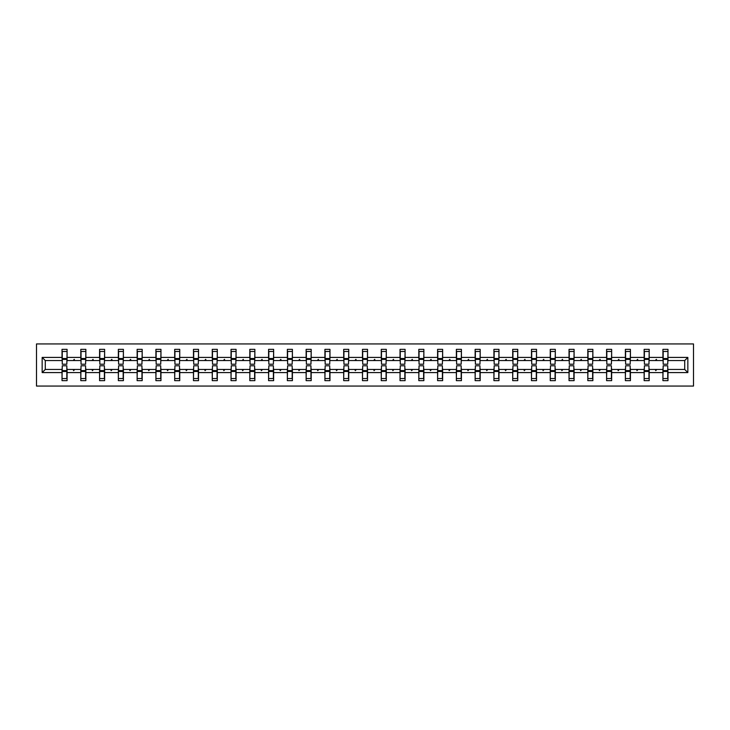 <?xml version="1.0" encoding="UTF-8"?>
<svg xmlns="http://www.w3.org/2000/svg" width="730" height="730" viewBox="0 0 730 730"><rect width="100%" height="100%" fill="white"/><g stroke="black" fill="none" stroke-linecap="round" stroke-linejoin="round"><path stroke-width="1.09" d="M36.5 386.07L693.5 386.07L693.5 343.93L36.5 343.93L36.5 386.07M663.168 367.646L662.922 369.453L649.198 369.453L648.961 367.646M687.842 372.583L684.713 369.453L684.713 360.547L687.842 357.417L687.842 372.583L667.977 372.583L667.977 380.649L662.922 380.649L662.922 369.453M684.713 360.547L667.977 360.547L667.977 349.351L662.922 349.351L662.922 357.417L649.198 357.417L648.961 362.354M663.168 362.354L662.922 357.417M644.389 367.646L644.143 369.453L630.428 369.453L630.182 367.646M662.922 372.583L649.198 372.583L649.198 380.649L644.143 380.649L644.143 369.453M649.198 357.417L649.198 349.351L644.143 349.351L644.143 357.417L630.428 357.417L630.182 362.354M644.389 362.354L644.143 357.417M625.61 367.646L625.373 369.453L611.649 369.453L611.402 367.646M644.143 372.583L630.428 372.583L630.428 380.649L625.373 380.649L625.373 369.453M630.428 357.417L630.428 349.351L625.373 349.351L625.373 357.417L611.649 357.417L611.402 362.354M625.61 362.354L625.373 357.417M606.831 367.646L606.593 369.453L592.87 369.453L592.623 367.646M625.373 372.583L611.649 372.583L611.649 380.649L606.593 380.649L606.593 369.453M611.649 357.417L611.649 349.351L606.593 349.351L606.593 357.417L592.87 357.417L592.623 362.354M606.831 362.354L606.593 357.417M588.052 367.646L587.814 369.453L574.09 369.453L573.853 367.646M606.593 372.583L592.87 372.583L592.87 380.649L587.814 380.649L587.814 369.453M592.87 357.417L592.87 349.351L587.814 349.351L587.814 357.417L574.09 357.417L573.853 362.354M588.052 362.354L587.814 357.417M569.272 367.646L569.035 369.453L555.311 369.453L555.074 367.646M587.814 372.583L574.09 372.583L574.09 380.649L569.035 380.649L569.035 369.453M574.09 357.417L574.09 349.351L569.035 349.351L569.035 357.417L555.311 357.417L555.074 362.354M569.272 362.354L569.035 357.417M550.493 367.646L550.256 369.453L536.532 369.453L536.294 367.646M569.035 372.583L555.311 372.583L555.311 380.649L550.256 380.649L550.256 369.453M555.311 357.417L555.311 349.351L550.256 349.351L550.256 357.417L536.532 357.417L536.294 362.354M550.493 362.354L550.256 357.417M531.714 367.646L531.476 369.453L517.752 369.453L517.515 367.646M550.256 372.583L536.532 372.583L536.532 380.649L531.476 380.649L531.476 369.453M536.532 357.417L536.532 349.351L531.476 349.351L531.476 357.417L517.752 357.417L517.515 362.354M531.714 362.354L531.476 357.417M512.944 367.646L512.697 369.453L498.973 369.453L498.736 367.646M531.476 372.583L517.752 372.583L517.752 380.649L512.697 380.649L512.697 369.453M517.752 357.417L517.752 349.351L512.697 349.351L512.697 357.417L498.973 357.417L498.736 362.354M512.944 362.354L512.697 357.417M494.164 367.646L493.918 369.453L480.194 369.453L479.957 367.646M512.697 372.583L498.973 372.583L498.973 380.649L493.918 380.649L493.918 369.453M498.973 357.417L498.973 349.351L493.918 349.351L493.918 357.417L480.194 357.417L479.957 362.354M494.164 362.354L493.918 357.417M475.385 367.646L475.139 369.453L461.424 369.453L461.177 367.646M493.918 372.583L480.194 372.583L480.194 380.649L475.139 380.649L475.139 369.453M480.194 357.417L480.194 349.351L475.139 349.351L475.139 357.417L461.424 357.417L461.177 362.354M475.385 362.354L475.139 357.417M456.606 367.646L456.359 369.453L442.645 369.453L442.398 367.646M475.139 372.583L461.424 372.583L461.424 380.649L456.359 380.649L456.359 369.453M461.424 357.417L461.424 349.351L456.359 349.351L456.359 357.417L442.645 357.417L442.398 362.354M456.606 362.354L456.359 357.417M437.827 367.646L437.589 369.453L423.865 369.453L423.619 367.646M456.359 372.583L442.645 372.583L442.645 380.649L437.589 380.649L437.589 369.453M442.645 357.417L442.645 349.351L437.589 349.351L437.589 357.417L423.865 357.417L423.619 362.354M437.827 362.354L437.589 357.417M419.047 367.646L418.81 369.453L405.086 369.453L404.84 367.646M437.589 372.583L423.865 372.583L423.865 380.649L418.81 380.649L418.81 369.453M423.865 357.417L423.865 349.351L418.81 349.351L418.81 357.417L405.086 357.417L404.84 362.354M419.047 362.354L418.81 357.417M400.268 367.646L400.031 369.453L386.307 369.453L386.07 367.646M418.81 372.583L405.086 372.583L405.086 380.649L400.031 380.649L400.031 369.453M405.086 357.417L405.086 349.351L400.031 349.351L400.031 357.417L386.307 357.417L386.07 362.354M400.268 362.354L400.031 357.417M381.489 367.646L381.252 369.453L367.528 369.453L367.29 367.646M400.031 372.583L386.307 372.583L386.307 380.649L381.252 380.649L381.252 369.453M386.307 357.417L386.307 349.351L381.252 349.351L381.252 357.417L367.528 357.417L367.29 362.354M381.489 362.354L381.252 357.417M362.71 367.646L362.472 369.453L348.748 369.453L348.511 367.646M381.252 372.583L367.528 372.583L367.528 380.649L362.472 380.649L362.472 369.453M367.528 357.417L367.528 349.351L362.472 349.351L362.472 357.417L348.748 357.417L348.511 362.354M362.71 362.354L362.472 357.417M343.93 367.646L343.693 369.453L329.969 369.453L329.732 367.646M362.472 372.583L348.748 372.583L348.748 380.649L343.693 380.649L343.693 369.453M348.748 357.417L348.748 349.351L343.693 349.351L343.693 357.417L329.969 357.417L329.732 362.354M343.93 362.354L343.693 357.417M325.16 367.646L324.914 369.453L311.19 369.453L310.953 367.646M343.693 372.583L329.969 372.583L329.969 380.649L324.914 380.649L324.914 369.453M329.969 357.417L329.969 349.351L324.914 349.351L324.914 357.417L311.19 357.417L310.953 362.354M325.16 362.354L324.914 357.417M306.381 367.646L306.135 369.453L292.411 369.453L292.173 367.646M324.914 372.583L311.19 372.583L311.19 380.649L306.135 380.649L306.135 369.453M311.19 357.417L311.19 349.351L306.135 349.351L306.135 357.417L292.411 357.417L292.173 362.354M306.381 362.354L306.135 357.417M287.602 367.646L287.355 369.453L273.64 369.453L273.394 367.646M306.135 372.583L292.411 372.583L292.411 380.649L287.355 380.649L287.355 369.453M292.411 357.417L292.411 349.351L287.355 349.351L287.355 357.417L273.64 357.417L273.394 362.354M287.602 362.354L287.355 357.417M268.822 367.646L268.576 369.453L254.861 369.453L254.615 367.646M287.355 372.583L273.64 372.583L273.64 380.649L268.576 380.649L268.576 369.453M273.64 357.417L273.64 349.351L268.576 349.351L268.576 357.417L254.861 357.417L254.615 362.354M268.822 362.354L268.576 357.417M250.043 367.646L249.806 369.453L236.082 369.453L235.836 367.646M268.576 372.583L254.861 372.583L254.861 380.649L249.806 380.649L249.806 369.453M254.861 357.417L254.861 349.351L249.806 349.351L249.806 357.417L236.082 357.417L235.836 362.354M250.043 362.354L249.806 357.417M231.264 367.646L231.027 369.453L217.303 369.453L217.056 367.646M249.806 372.583L236.082 372.583L236.082 380.649L231.027 380.649L231.027 369.453M236.082 357.417L236.082 349.351L231.027 349.351L231.027 357.417L217.303 357.417L217.056 362.354M231.264 362.354L231.027 357.417M212.485 367.646L212.248 369.453L198.523 369.453L198.286 367.646M231.027 372.583L217.303 372.583L217.303 380.649L212.248 380.649L212.248 369.453M217.303 357.417L217.303 349.351L212.248 349.351L212.248 357.417L198.523 357.417L198.286 362.354M212.485 362.354L212.248 357.417M193.706 367.646L193.468 369.453L179.744 369.453L179.507 367.646M212.248 372.583L198.523 372.583L198.523 380.649L193.468 380.649L193.468 369.453M198.523 357.417L198.523 349.351L193.468 349.351L193.468 357.417L179.744 357.417L179.507 362.354M193.706 362.354L193.468 357.417M174.926 367.646L174.689 369.453L160.965 369.453L160.728 367.646M193.468 372.583L179.744 372.583L179.744 380.649L174.689 380.649L174.689 369.453M179.744 357.417L179.744 349.351L174.689 349.351L174.689 357.417L160.965 357.417L160.728 362.354M174.926 362.354L174.689 357.417M156.147 367.646L155.91 369.453L142.186 369.453L141.948 367.646M174.689 372.583L160.965 372.583L160.965 380.649L155.91 380.649L155.91 369.453M160.965 357.417L160.965 349.351L155.91 349.351L155.91 357.417L142.186 357.417L141.948 362.354M156.147 362.354L155.91 357.417M137.377 367.646L137.13 369.453L123.407 369.453L123.169 367.646M155.91 372.583L142.186 372.583L142.186 380.649L137.13 380.649L137.13 369.453M142.186 357.417L142.186 349.351L137.13 349.351L137.13 357.417L123.407 357.417L123.169 362.354M137.377 362.354L137.13 357.417M118.598 367.646L118.351 369.453L104.627 369.453L104.39 367.646M137.13 372.583L123.407 372.583L123.407 380.649L118.351 380.649L118.351 369.453M123.407 357.417L123.407 349.351L118.351 349.351L118.351 357.417L104.627 357.417L104.39 362.354M118.598 362.354L118.351 357.417M99.818 367.646L99.572 369.453L85.857 369.453L85.611 367.646M118.351 372.583L104.627 372.583L104.627 380.649L99.572 380.649L99.572 369.453M104.627 357.417L104.627 349.351L99.572 349.351L99.572 357.417L85.857 357.417L85.611 362.354M99.818 362.354L99.572 357.417M81.039 367.646L80.802 369.453L67.078 369.453L67.078 380.649L62.023 380.649L62.023 369.453L45.287 369.453L42.157 372.583L42.157 357.417L45.287 360.547L45.287 369.453M99.572 372.583L85.857 372.583L85.857 380.649L80.802 380.649L80.802 369.453M85.857 357.417L85.857 349.351L80.802 349.351L80.802 357.417L67.078 357.417L67.078 349.351L62.023 349.351L62.023 357.417L42.157 357.417M81.039 362.354L80.802 357.417M62.26 367.646L62.023 369.453M62.26 362.354L62.023 357.417M667.74 367.646L667.977 372.583M667.977 360.547L667.74 362.354M649.198 372.583L649.198 369.453M630.428 372.583L630.428 369.453M611.649 372.583L611.649 369.453M592.87 372.583L592.87 369.453M574.09 372.583L574.09 369.453M555.311 372.583L555.311 369.453M536.532 372.583L536.532 369.453M517.752 372.583L517.752 369.453M498.973 372.583L498.973 369.453M480.194 372.583L480.194 369.453M461.424 372.583L461.424 369.453M442.645 372.583L442.645 369.453M423.865 372.583L423.865 369.453M405.086 372.583L405.086 369.453M386.307 372.583L386.307 369.453M367.528 372.583L367.528 369.453M348.748 372.583L348.748 369.453M329.969 372.583L329.969 369.453M311.19 372.583L311.19 369.453M292.411 372.583L292.411 369.453M273.64 372.583L273.64 369.453M254.861 372.583L254.861 369.453M236.082 372.583L236.082 369.453M217.303 372.583L217.303 369.453M198.523 372.583L198.523 369.453M179.744 372.583L179.744 369.453M160.965 372.583L160.965 369.453M142.186 372.583L142.186 369.453M123.407 372.583L123.407 369.453M104.627 372.583L104.627 369.453M85.857 372.583L85.857 369.453M687.842 357.417L667.977 357.417M80.802 372.583L67.078 372.583M62.023 372.583L42.157 372.583M655.321 360.547L656.799 360.547L656.361 359.343L655.321 360.547L649.198 360.547M662.922 360.547L656.799 360.547M655.321 369.453L655.759 370.657L656.799 369.453M636.551 360.547L638.02 360.547L637.582 359.343L636.551 360.547L630.428 360.547M644.143 360.547L638.02 360.547M636.551 369.453L636.989 370.657L638.02 369.453M617.772 360.547L619.25 360.547L618.812 359.343L617.772 360.547L611.649 360.547M625.373 360.547L619.25 360.547M617.772 369.453L618.21 370.657L619.25 369.453M598.992 360.547L600.471 360.547L600.033 359.343L598.992 360.547L592.87 360.547M606.593 360.547L600.471 360.547M598.992 369.453L599.43 370.657L600.471 369.453M580.213 360.547L581.691 360.547L581.253 359.343L580.213 360.547L574.09 360.547M587.814 360.547L581.691 360.547M580.213 369.453L580.651 370.657L581.691 369.453M561.434 360.547L562.912 360.547L562.474 359.343L561.434 360.547L555.311 360.547M569.035 360.547L562.912 360.547M561.434 369.453L561.872 370.657L562.912 369.453M542.655 360.547L544.133 360.547L543.695 359.343L542.655 360.547L536.532 360.547M550.256 360.547L544.133 360.547M542.655 369.453L543.093 370.657L544.133 369.453M523.875 360.547L525.354 360.547L524.916 359.343L523.875 360.547L517.752 360.547M531.476 360.547L525.354 360.547M523.875 369.453L524.313 370.657L525.354 369.453M505.096 360.547L506.574 360.547L506.136 359.343L505.096 360.547L498.973 360.547M512.697 360.547L506.574 360.547M505.096 369.453L505.534 370.657L506.574 369.453M486.317 360.547L487.795 360.547L487.357 359.343L486.317 360.547L480.194 360.547M493.918 360.547L487.795 360.547M486.317 369.453L486.755 370.657L487.795 369.453M467.538 360.547L469.016 360.547L468.578 359.343L467.538 360.547L461.424 360.547M475.139 360.547L469.016 360.547M467.538 369.453L467.976 370.657L469.016 369.453M448.767 360.547L450.246 360.547L449.808 359.343L448.767 360.547L442.645 360.547M456.359 360.547L450.246 360.547M448.767 369.453L449.205 370.657L450.246 369.453M429.988 360.547L431.466 360.547L431.029 359.343L429.988 360.547L423.865 360.547M437.589 360.547L431.466 360.547M429.988 369.453L430.426 370.657L431.466 369.453M411.209 360.547L412.687 360.547L412.249 359.343L411.209 360.547L405.086 360.547M418.81 360.547L412.687 360.547M411.209 369.453L411.647 370.657L412.687 369.453M392.43 360.547L393.908 360.547L393.47 359.343L392.43 360.547L386.307 360.547M400.031 360.547L393.908 360.547M392.43 369.453L392.868 370.657L393.908 369.453M373.651 360.547L375.129 360.547L374.691 359.343L373.651 360.547L367.528 360.547M381.252 360.547L375.129 360.547M373.651 369.453L374.088 370.657L375.129 369.453M354.871 360.547L356.349 360.547L355.911 359.343L354.871 360.547L348.748 360.547M362.472 360.547L356.349 360.547M354.871 369.453L355.309 370.657L356.349 369.453M336.092 360.547L337.57 360.547L337.132 359.343L336.092 360.547L329.969 360.547M343.693 360.547L337.57 360.547M336.092 369.453L336.53 370.657L337.57 369.453M317.313 360.547L318.791 360.547L318.353 359.343L317.313 360.547L311.19 360.547M324.914 360.547L318.791 360.547M317.313 369.453L317.751 370.657L318.791 369.453M298.534 360.547L300.012 360.547L299.574 359.343L298.534 360.547L292.411 360.547M306.135 360.547L300.012 360.547M298.534 369.453L298.971 370.657L300.012 369.453M279.754 360.547L281.232 360.547L280.795 359.343L279.754 360.547L273.64 360.547M287.355 360.547L281.232 360.547M279.754 369.453L280.192 370.657L281.232 369.453M260.984 360.547L262.462 360.547L262.024 359.343L260.984 360.547L254.861 360.547M268.576 360.547L262.462 360.547M260.984 369.453L261.422 370.657L262.462 369.453M242.205 360.547L243.683 360.547L243.245 359.343L242.205 360.547L236.082 360.547M249.806 360.547L243.683 360.547M242.205 369.453L242.643 370.657L243.683 369.453M223.426 360.547L224.904 360.547L224.466 359.343L223.426 360.547L217.303 360.547M231.027 360.547L224.904 360.547M223.426 369.453L223.864 370.657L224.904 369.453M204.646 360.547L206.125 360.547L205.687 359.343L204.646 360.547L198.523 360.547M212.248 360.547L206.125 360.547M204.646 369.453L205.084 370.657L206.125 369.453M185.867 360.547L187.345 360.547L186.907 359.343L185.867 360.547L179.744 360.547M193.468 360.547L187.345 360.547M185.867 369.453L186.305 370.657L187.345 369.453M167.088 360.547L168.566 360.547L168.128 359.343L167.088 360.547L160.965 360.547M174.689 360.547L168.566 360.547M167.088 369.453L167.526 370.657L168.566 369.453M148.309 360.547L149.787 360.547L149.349 359.343L148.309 360.547L142.186 360.547M155.91 360.547L149.787 360.547M148.309 369.453L148.747 370.657L149.787 369.453M129.529 360.547L131.008 360.547L130.57 359.343L129.529 360.547L123.407 360.547M137.13 360.547L131.008 360.547M129.529 369.453L129.967 370.657L131.008 369.453M110.75 360.547L112.228 360.547L111.79 359.343L110.75 360.547L104.627 360.547M118.351 360.547L112.228 360.547M110.75 369.453L111.188 370.657L112.228 369.453M91.98 360.547L93.449 360.547L93.011 359.343L91.98 360.547L85.857 360.547M99.572 360.547L93.449 360.547M91.98 369.453L92.418 370.657L93.449 369.453M73.201 360.547L74.679 360.547L74.241 359.343L73.201 360.547L67.078 360.547L67.078 357.417M80.802 360.547L74.679 360.547M73.201 369.453L73.639 370.657L74.679 369.453M66.831 367.646L67.078 369.453M67.078 360.547L66.831 362.354M62.023 360.547L45.287 360.547M684.713 369.453L667.977 369.453M62.26 359.406L62.26 351.459L67.078 351.459L66.831 364.215L62.26 364.215L62.26 359.406L66.831 359.406M66.831 370.594L66.831 378.541L62.023 378.541L62.26 365.785L66.831 365.785L66.831 370.594L62.26 370.594M81.039 359.406L81.039 351.459L85.857 351.459L85.611 364.215L81.039 364.215L81.039 359.406L85.611 359.406M85.611 370.594L85.611 378.541L80.802 378.541L81.039 365.785L85.611 365.785L85.611 370.594L81.039 370.594M99.818 359.406L99.818 351.459L104.627 351.459L104.39 364.215L99.818 364.215L99.818 359.406L104.39 359.406M104.39 370.594L104.39 378.541L99.572 378.541L99.818 365.785L104.39 365.785L104.39 370.594L99.818 370.594M118.598 359.406L118.598 351.459L123.407 351.459L123.169 364.215L118.598 364.215L118.598 359.406L123.169 359.406M123.169 370.594L123.169 378.541L118.351 378.541L118.598 365.785L123.169 365.785L123.169 370.594L118.598 370.594M137.377 359.406L137.377 351.459L142.186 351.459L141.948 364.215L137.377 364.215L137.377 359.406L141.948 359.406M141.948 370.594L141.948 378.541L137.13 378.541L137.377 365.785L141.948 365.785L141.948 370.594L137.377 370.594M156.147 359.406L156.147 351.459L160.965 351.459L160.728 364.215L156.147 364.215L156.147 359.406L160.728 359.406M160.728 370.594L160.728 378.541L155.91 378.541L156.147 365.785L160.728 365.785L160.728 370.594L156.147 370.594M174.926 359.406L174.926 351.459L179.744 351.459L179.507 364.215L174.926 364.215L174.926 359.406L179.507 359.406M179.507 370.594L179.507 378.541L174.689 378.541L174.926 365.785L179.507 365.785L179.507 370.594L174.926 370.594M193.706 359.406L193.706 351.459L198.523 351.459L198.286 364.215L193.706 364.215L193.706 359.406L198.286 359.406M198.286 370.594L198.286 378.541L193.468 378.541L193.706 365.785L198.286 365.785L198.286 370.594L193.706 370.594M212.485 359.406L212.485 351.459L217.303 351.459L217.056 364.215L212.485 364.215L212.485 359.406L217.056 359.406M217.056 370.594L217.056 378.541L212.248 378.541L212.485 365.785L217.056 365.785L217.056 370.594L212.485 370.594M231.264 359.406L231.264 351.459L236.082 351.459L235.836 364.215L231.264 364.215L231.264 359.406L235.836 359.406M235.836 370.594L235.836 378.541L231.027 378.541L231.264 365.785L235.836 365.785L235.836 370.594L231.264 370.594M250.043 359.406L250.043 351.459L254.861 351.459L254.615 364.215L250.043 364.215L250.043 359.406L254.615 359.406M254.615 370.594L254.615 378.541L249.806 378.541L250.043 365.785L254.615 365.785L254.615 370.594L250.043 370.594M268.822 359.406L268.822 351.459L273.64 351.459L273.394 364.215L268.822 364.215L268.822 359.406L273.394 359.406M273.394 370.594L273.394 378.541L268.576 378.541L268.822 365.785L273.394 365.785L273.394 370.594L268.822 370.594M287.602 359.406L287.602 351.459L292.411 351.459L292.173 364.215L287.602 364.215L287.602 359.406L292.173 359.406M292.173 370.594L292.173 378.541L287.355 378.541L287.602 365.785L292.173 365.785L292.173 370.594L287.602 370.594M306.381 359.406L306.381 351.459L311.19 351.459L310.953 364.215L306.381 364.215L306.381 359.406L310.953 359.406M310.953 370.594L310.953 378.541L306.135 378.541L306.381 365.785L310.953 365.785L310.953 370.594L306.381 370.594M325.16 359.406L325.16 351.459L329.969 351.459L329.732 364.215L325.16 364.215L325.16 359.406L329.732 359.406M329.732 370.594L329.732 378.541L324.914 378.541L325.16 365.785L329.732 365.785L329.732 370.594L325.16 370.594M343.93 359.406L343.93 351.459L348.748 351.459L348.511 364.215L343.93 364.215L343.93 359.406L348.511 359.406M348.511 370.594L348.511 378.541L343.693 378.541L343.93 365.785L348.511 365.785L348.511 370.594L343.93 370.594M362.71 359.406L362.71 351.459L367.528 351.459L367.29 364.215L362.71 364.215L362.71 359.406L367.29 359.406M367.29 370.594L367.29 378.541L362.472 378.541L362.71 365.785L367.29 365.785L367.29 370.594L362.71 370.594M381.489 359.406L381.489 351.459L386.307 351.459L386.07 364.215L381.489 364.215L381.489 359.406L386.07 359.406M386.07 370.594L386.07 378.541L381.252 378.541L381.489 365.785L386.07 365.785L386.07 370.594L381.489 370.594M400.268 359.406L400.268 351.459L405.086 351.459L404.84 364.215L400.268 364.215L400.268 359.406L404.84 359.406M404.84 370.594L404.84 378.541L400.031 378.541L400.268 365.785L404.84 365.785L404.84 370.594L400.268 370.594M419.047 359.406L419.047 351.459L423.865 351.459L423.619 364.215L419.047 364.215L419.047 359.406L423.619 359.406M423.619 370.594L423.619 378.541L418.81 378.541L419.047 365.785L423.619 365.785L423.619 370.594L419.047 370.594M437.827 359.406L437.827 351.459L442.645 351.459L442.398 364.215L437.827 364.215L437.827 359.406L442.398 359.406M442.398 370.594L442.398 378.541L437.589 378.541L437.827 365.785L442.398 365.785L442.398 370.594L437.827 370.594M456.606 359.406L456.606 351.459L461.424 351.459L461.177 364.215L456.606 364.215L456.606 359.406L461.177 359.406M461.177 370.594L461.177 378.541L456.359 378.541L456.606 365.785L461.177 365.785L461.177 370.594L456.606 370.594M475.385 359.406L475.385 351.459L480.194 351.459L479.957 364.215L475.385 364.215L475.385 359.406L479.957 359.406M479.957 370.594L479.957 378.541L475.139 378.541L475.385 365.785L479.957 365.785L479.957 370.594L475.385 370.594M494.164 359.406L494.164 351.459L498.973 351.459L498.736 364.215L494.164 364.215L494.164 359.406L498.736 359.406M498.736 370.594L498.736 378.541L493.918 378.541L494.164 365.785L498.736 365.785L498.736 370.594L494.164 370.594M512.944 359.406L512.944 351.459L517.752 351.459L517.515 364.215L512.944 364.215L512.944 359.406L517.515 359.406M517.515 370.594L517.515 378.541L512.697 378.541L512.944 365.785L517.515 365.785L517.515 370.594L512.944 370.594M531.714 359.406L531.714 351.459L536.532 351.459L536.294 364.215L531.714 364.215L531.714 359.406L536.294 359.406M536.294 370.594L536.294 378.541L531.476 378.541L531.714 365.785L536.294 365.785L536.294 370.594L531.714 370.594M550.493 359.406L550.493 351.459L555.311 351.459L555.074 364.215L550.493 364.215L550.493 359.406L555.074 359.406M555.074 370.594L555.074 378.541L550.256 378.541L550.493 365.785L555.074 365.785L555.074 370.594L550.493 370.594M569.272 359.406L569.272 351.459L574.09 351.459L573.853 364.215L569.272 364.215L569.272 359.406L573.853 359.406M573.853 370.594L573.853 378.541L569.035 378.541L569.272 365.785L573.853 365.785L573.853 370.594L569.272 370.594M588.052 359.406L588.052 351.459L592.87 351.459L592.623 364.215L588.052 364.215L588.052 359.406L592.623 359.406M592.623 370.594L592.623 378.541L587.814 378.541L588.052 365.785L592.623 365.785L592.623 370.594L588.052 370.594M606.831 359.406L606.831 351.459L611.649 351.459L611.402 364.215L606.831 364.215L606.831 359.406L611.402 359.406M611.402 370.594L611.402 378.541L606.593 378.541L606.831 365.785L611.402 365.785L611.402 370.594L606.831 370.594M625.61 359.406L625.61 351.459L630.428 351.459L630.182 364.215L625.61 364.215L625.61 359.406L630.182 359.406M630.182 370.594L630.182 378.541L625.373 378.541L625.61 365.785L630.182 365.785L630.182 370.594L625.61 370.594M644.389 359.406L644.389 351.459L649.198 351.459L648.961 364.215L644.389 364.215L644.389 359.406L648.961 359.406M648.961 370.594L648.961 378.541L644.143 378.541L644.389 365.785L648.961 365.785L648.961 370.594L644.389 370.594M663.168 359.406L663.168 351.459L667.977 351.459L667.74 364.215L663.168 364.215L663.168 359.406L667.74 359.406M667.74 370.594L667.74 378.541L662.922 378.541L663.168 365.785L667.74 365.785L667.74 370.594L663.168 370.594M66.831 371.324L62.26 371.324M62.26 358.676L66.831 358.676M81.039 358.676L85.611 358.676M99.818 358.676L104.39 358.676M85.611 371.324L81.039 371.324M104.39 371.324L99.818 371.324M118.598 358.676L123.169 358.676M137.377 358.676L141.948 358.676M123.169 371.324L118.598 371.324M141.948 371.324L137.377 371.324M156.147 358.676L160.728 358.676M160.728 371.324L156.147 371.324M174.926 358.676L179.507 358.676M179.507 371.324L174.926 371.324M193.706 358.676L198.286 358.676M198.286 371.324L193.706 371.324M212.485 358.676L217.056 358.676M217.056 371.324L212.485 371.324M231.264 358.676L235.836 358.676M235.836 371.324L231.264 371.324M250.043 358.676L254.615 358.676M254.615 371.324L250.043 371.324M268.822 358.676L273.394 358.676M273.394 371.324L268.822 371.324M287.602 358.676L292.173 358.676M292.173 371.324L287.602 371.324M306.381 358.676L310.953 358.676M310.953 371.324L306.381 371.324M325.16 358.676L329.732 358.676M329.732 371.324L325.16 371.324M343.93 358.676L348.511 358.676M348.511 371.324L343.93 371.324M362.71 358.676L367.29 358.676M367.29 371.324L362.71 371.324M381.489 358.676L386.07 358.676M386.07 371.324L381.489 371.324M400.268 358.676L404.84 358.676M404.84 371.324L400.268 371.324M419.047 358.676L423.619 358.676M423.619 371.324L419.047 371.324M437.827 358.676L442.398 358.676M442.398 371.324L437.827 371.324M456.606 358.676L461.177 358.676M461.177 371.324L456.606 371.324M475.385 358.676L479.957 358.676M479.957 371.324L475.385 371.324M494.164 358.676L498.736 358.676M498.736 371.324L494.164 371.324M512.944 358.676L517.515 358.676M517.515 371.324L512.944 371.324M531.714 358.676L536.294 358.676M536.294 371.324L531.714 371.324M550.493 358.676L555.074 358.676M555.074 371.324L550.493 371.324M569.272 358.676L573.853 358.676M573.853 371.324L569.272 371.324M588.052 358.676L592.623 358.676M592.623 371.324L588.052 371.324M606.831 358.676L611.402 358.676M611.402 371.324L606.831 371.324M625.61 358.676L630.182 358.676M630.182 371.324L625.61 371.324M644.389 358.676L648.961 358.676M648.961 371.324L644.389 371.324M663.168 358.676L667.74 358.676M667.74 371.324L663.168 371.324M66.831 371.497L62.26 371.497M62.26 358.503L66.831 358.503M81.039 358.503L85.611 358.503M99.818 358.503L104.39 358.503M85.611 371.497L81.039 371.497M104.39 371.497L99.818 371.497M118.598 358.503L123.169 358.503M137.377 358.503L141.948 358.503M123.169 371.497L118.598 371.497M141.948 371.497L137.377 371.497M156.147 358.503L160.728 358.503M160.728 371.497L156.147 371.497M174.926 358.503L179.507 358.503M179.507 371.497L174.926 371.497M193.706 358.503L198.286 358.503M198.286 371.497L193.706 371.497M212.485 358.503L217.056 358.503M217.056 371.497L212.485 371.497M231.264 358.503L235.836 358.503M235.836 371.497L231.264 371.497M250.043 358.503L254.615 358.503M254.615 371.497L250.043 371.497M268.822 358.503L273.394 358.503M273.394 371.497L268.822 371.497M287.602 358.503L292.173 358.503M292.173 371.497L287.602 371.497M306.381 358.503L310.953 358.503M310.953 371.497L306.381 371.497M325.16 358.503L329.732 358.503M329.732 371.497L325.16 371.497M343.93 358.503L348.511 358.503M348.511 371.497L343.93 371.497M362.71 358.503L367.29 358.503M367.29 371.497L362.71 371.497M381.489 358.503L386.07 358.503M386.07 371.497L381.489 371.497M400.268 358.503L404.84 358.503M404.84 371.497L400.268 371.497M419.047 358.503L423.619 358.503M423.619 371.497L419.047 371.497M437.827 358.503L442.398 358.503M442.398 371.497L437.827 371.497M456.606 358.503L461.177 358.503M461.177 371.497L456.606 371.497M475.385 358.503L479.957 358.503M479.957 371.497L475.385 371.497M494.164 358.503L498.736 358.503M498.736 371.497L494.164 371.497M512.944 358.503L517.515 358.503M517.515 371.497L512.944 371.497M531.714 358.503L536.294 358.503M536.294 371.497L531.714 371.497M550.493 358.503L555.074 358.503M555.074 371.497L550.493 371.497M569.272 358.503L573.853 358.503M573.853 371.497L569.272 371.497M588.052 358.503L592.623 358.503M592.623 371.497L588.052 371.497M606.831 358.503L611.402 358.503M611.402 371.497L606.831 371.497M625.61 358.503L630.182 358.503M630.182 371.497L625.61 371.497M644.389 358.503L648.961 358.503M648.961 371.497L644.389 371.497M663.168 358.503L667.74 358.503M667.74 371.497L663.168 371.497"/></g></svg>
